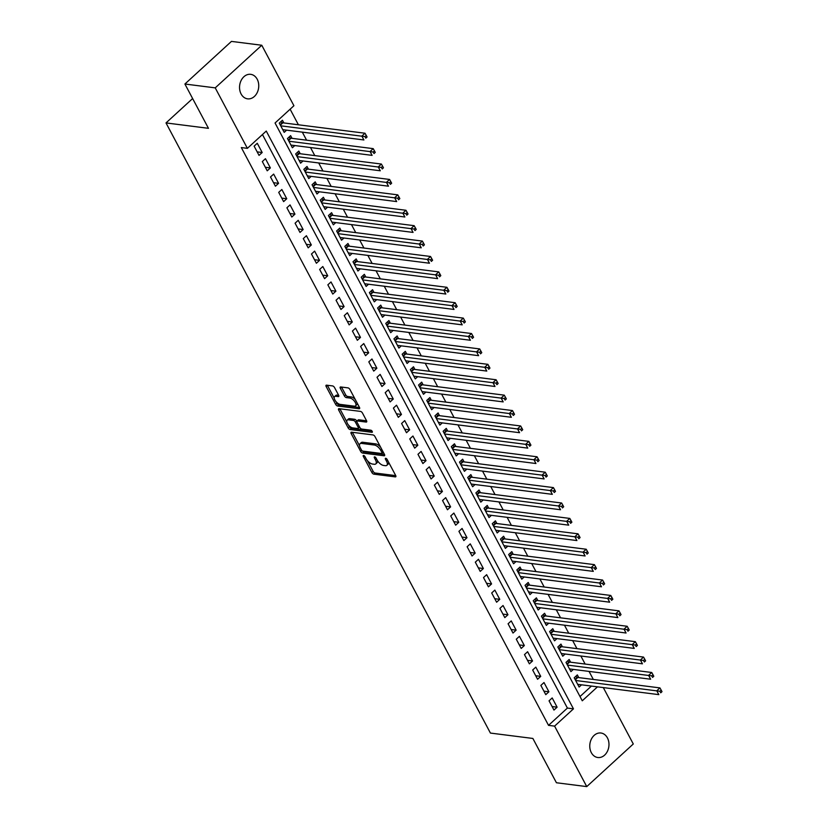 <?xml version="1.0" encoding="UTF-8"?>
<svg xmlns="http://www.w3.org/2000/svg" width="828" height="828" viewBox="0 0 828 828"><rect width="100%" height="100%" fill="white"/><g stroke="black" fill="none" stroke-linecap="round" stroke-linejoin="round"><path stroke-width="1.24" d="M363.606 455.483A1.325 0.621 -132.5 0 0 363.275 455.555A1.325 0.621 -132.5 0 0 363.337 456.435L371.875 472.498A1.894 0.89 -132.5 0 0 373.873 474.165L395.298 476.887A1.894 0.89 -132.5 0 0 395.774 476.773A1.894 0.89 -132.5 0 0 395.691 475.52L387.142 459.457A1.325 0.621 -132.5 0 0 385.744 458.288A1.325 0.621 -132.5 0 0 385.413 458.37A1.325 0.621 -132.5 0 0 385.475 459.24L386.583 461.32A6.065 2.836 -132.5 0 1 386.862 465.305A6.065 2.836 -132.5 0 1 385.351 465.678L383.561 465.45A6.065 2.836 -132.5 0 1 377.175 460.13L376.067 458.05A1.325 0.621 -132.5 0 0 374.68 456.88A1.325 0.621 -132.5 0 0 374.339 456.963A1.325 0.621 -132.5 0 0 374.401 457.832L375.508 459.913A6.065 2.836 -132.5 0 1 375.798 463.908A6.065 2.836 -132.5 0 1 374.277 464.27L372.486 464.042A6.065 2.836 -132.5 0 1 366.1 458.722L365.003 456.642A1.325 0.621 -132.5 0 0 363.606 455.483M257.197 79.219A12.348 9.553 -82.8 0 1 257.197 92.632A12.348 9.553 -82.8 0 1 247.593 98.842A12.348 9.553 -82.8 0 1 241.093 93.957A12.348 9.553 -82.8 0 1 241.103 80.544A12.348 9.553 -82.8 0 1 250.698 74.334A12.348 9.553 -82.8 0 1 257.197 79.219M607.421 737.883A12.348 9.553 -82.8 0 1 607.421 751.306A12.348 9.553 -82.8 0 1 597.816 757.516A12.348 9.553 -82.8 0 1 591.316 752.631A12.348 9.553 -82.8 0 1 591.327 739.218A12.348 9.553 -82.8 0 1 600.921 733.008A12.348 9.553 -82.8 0 1 607.421 737.883M334.553 387.587A1.894 0.89 -132.5 0 0 332.556 385.92L326.553 385.165A1.894 0.89 -132.5 0 0 326.077 385.279A1.894 0.89 -132.5 0 0 326.16 386.521L335.65 404.374A1.894 0.89 -132.5 0 0 337.648 406.03L359.073 408.753A1.894 0.89 -132.5 0 0 359.549 408.639A1.894 0.89 -132.5 0 0 359.466 407.386L349.975 389.543A1.894 0.89 -132.5 0 0 347.977 387.877L340.712 386.955A1.894 0.89 -132.5 0 0 340.246 387.08A1.894 0.89 -132.5 0 0 340.329 388.322L344.386 395.96A1.894 0.89 -132.5 0 0 346.383 397.626L349.985 398.082A5.072 2.37 -132.5 0 1 354.684 401.508A5.072 2.37 -132.5 0 1 355.564 405.865A5.072 2.37 -132.5 0 1 354.291 406.165L340.184 404.385A5.072 2.37 -132.5 0 1 335.485 400.949A5.072 2.37 -132.5 0 1 334.605 396.602A5.072 2.37 -132.5 0 1 335.878 396.291L338.228 396.591A1.894 0.89 -132.5 0 0 338.704 396.467A1.894 0.89 -132.5 0 0 338.621 395.225L334.553 387.587M603.301 687.592L633.285 743.979L586.752 786.6L556.426 782.75L532.87 738.452L490.424 733.07L166.004 122.927L208.459 128.319L184.903 84.021L215.228 87.871L261.772 45.25L293.919 105.725L275.051 122.999L582.27 700.788L597.485 686.847M586.752 786.6L554.594 726.125L573.462 708.851L266.254 131.062L247.386 148.347L215.228 87.871M247.386 148.347L241.321 147.57L548.529 725.359L554.594 726.125M351.558 432.195A1.894 0.89 -132.5 0 0 351.082 432.309A1.894 0.89 -132.5 0 0 351.165 433.561L360.656 451.405A1.894 0.89 -132.5 0 0 362.654 453.071L384.089 455.783A1.894 0.89 -132.5 0 0 384.565 455.669A1.894 0.89 -132.5 0 0 384.471 454.427L374.981 436.584A1.894 0.89 -132.5 0 0 372.983 434.917L351.558 432.195M348.153 427.89L338.662 410.036A1.894 0.89 -132.5 0 1 338.58 408.794A1.894 0.89 -132.5 0 1 339.056 408.68L360.48 411.402A1.894 0.89 -132.5 0 1 362.478 413.058L366.535 420.696A1.894 0.89 -132.5 0 1 366.628 421.949A1.894 0.89 -132.5 0 1 366.152 422.063L357.458 420.955A1.894 0.89 -132.5 0 0 356.982 421.069A1.894 0.89 -132.5 0 0 357.075 422.321L359.766 427.383A1.894 0.89 -132.5 0 0 361.764 429.049L370.809 430.198A1.325 0.621 -132.5 0 1 372.041 431.098A1.325 0.621 -132.5 0 1 372.269 432.237A1.325 0.621 -132.5 0 1 371.938 432.309L350.151 429.546A1.894 0.89 -132.5 0 1 348.153 427.89L349.416 426.731L348.567 425.147M283.859 122.937L282.42 120.236L279.284 123.113L284.201 132.366L286.612 130.151M292.046 138.338L290.618 135.647L287.471 138.524L292.387 147.767L294.799 145.562M300.243 153.749L298.804 151.048L295.668 153.936L300.585 163.178L302.996 160.963M308.44 169.16L307.002 166.459L303.855 169.336L308.772 178.579L311.183 176.374M316.627 184.561L315.199 181.87L312.052 184.747L316.969 193.99L319.38 191.785M324.824 199.972L323.386 197.271L320.239 200.159L325.156 209.401L327.567 207.186M333.011 215.383L331.583 212.682L328.437 215.559L333.353 224.802L335.764 222.597M341.208 230.784L339.77 228.093L336.623 230.971L341.54 240.213L343.951 238.009M349.395 246.195L347.967 243.494L344.821 246.382L349.737 255.624L352.148 253.409M357.592 261.596L356.154 258.905L353.007 261.783L357.924 271.025L360.335 268.821M365.779 277.007L364.351 274.316L361.205 277.194L366.121 286.436L368.532 284.232M373.977 292.419L372.538 289.717L369.391 292.605L374.308 301.847L376.719 299.632M382.163 307.819L380.735 305.128L377.589 308.006L382.505 317.248L384.916 315.044M390.361 323.231L388.922 320.539L385.776 323.417L390.692 332.659L393.103 330.455M398.547 338.642L397.119 335.94L393.973 338.818L398.889 348.07L401.301 345.856M406.745 354.042L405.306 351.351L402.17 354.229L407.076 363.471L409.487 361.267M414.931 369.454L413.503 366.763L410.357 369.64L415.273 378.882L417.685 376.678M423.129 384.865L421.69 382.163L418.554 385.041L423.47 394.294L425.882 392.079M431.316 400.266L429.887 397.575L426.741 400.452L431.657 409.694L434.069 407.49M439.513 415.677L438.074 412.975L434.938 415.863L439.854 425.106L442.266 422.901M447.71 431.088L446.271 428.386L443.125 431.264L448.041 440.517L450.453 438.302M455.897 446.489L454.469 443.798L451.322 446.675L456.238 455.917L458.65 453.713M464.094 461.9L462.655 459.198L459.509 462.086L464.425 471.329L466.837 469.114M472.281 477.311L470.853 474.61L467.706 477.487L472.622 486.74L475.034 484.525M480.478 492.712L479.039 490.021L475.893 492.898L480.809 502.141L483.221 499.936M488.665 508.123L487.237 505.422L484.09 508.309L489.006 517.552L491.418 515.337M496.862 523.534L495.423 520.833L492.277 523.71L497.193 532.953L499.605 530.748M505.049 538.935L503.621 536.244L500.474 539.121L505.39 548.364L507.802 546.159M513.246 554.346L511.807 551.645L508.661 554.532L513.577 563.775L515.989 561.56M521.433 569.757L520.005 567.056L516.858 569.933L521.775 579.176L524.186 576.971M529.63 585.158L528.192 582.467L525.045 585.344L529.961 594.587L532.373 592.382M537.817 600.569L536.389 597.868L533.242 600.755L538.159 609.998L540.57 607.783M546.014 615.97L544.576 613.279L541.44 616.156L546.345 625.399L548.757 623.194M554.201 631.381L552.773 628.69L549.626 631.567L554.543 640.81L556.954 638.605M562.398 646.792L560.96 644.091L557.824 646.978L562.74 656.221L565.151 654.006M570.585 662.193L569.157 659.502L566.01 662.379L570.927 671.622L573.338 669.417M549.047 700.83L553.963 710.072L557.109 707.195L552.193 697.942L549.047 700.83M540.86 685.418L545.776 694.661L548.912 691.784L543.996 682.541L540.86 685.418M532.663 670.007L537.579 679.26L540.725 676.372L535.809 667.13L532.663 670.007M524.476 654.606L529.382 663.849L532.528 660.972L527.612 651.729L524.476 654.606M516.279 639.195L521.195 648.438L524.341 645.561L519.425 636.318L516.279 639.195M508.081 623.784L512.998 633.037L516.144 630.149L511.228 620.907L508.081 623.784M499.895 608.383L504.811 617.626L507.957 614.749L503.041 605.506L499.895 608.383M491.697 592.972L496.614 602.215L499.76 599.337L494.844 590.095L491.697 592.972M483.511 577.571L488.427 586.814L491.573 583.926L486.657 574.684L483.511 577.571M475.313 562.16L480.23 571.403L483.376 568.525L478.46 559.283L475.313 562.16M467.127 546.749L472.043 555.992L475.189 553.114L470.273 543.872L467.127 546.749M458.929 531.348L463.846 540.591L466.992 537.714L462.076 528.461L458.929 531.348M450.742 515.937L455.659 525.18L458.795 522.302L453.889 513.06L450.742 515.937M442.545 500.526L447.462 509.769L450.608 506.891L445.692 497.649L442.545 500.526M434.358 485.125L439.275 494.368L442.411 491.49L437.505 482.238L434.358 485.125M426.161 469.714L431.077 478.957L434.224 476.079L429.308 466.837L426.161 469.714M417.974 454.303L422.891 463.545L426.027 460.668L421.11 451.426L417.974 454.303M409.777 438.902L414.693 448.145L417.84 445.267L412.924 436.014L409.777 438.902M401.59 423.491L406.496 432.733L409.643 429.856L404.726 420.614L401.59 423.491M393.393 408.08L398.309 417.333L401.456 414.445L396.54 405.202L393.393 408.08M385.206 392.679L390.112 401.922L393.259 399.044L388.342 389.791L385.206 392.679M377.009 377.268L381.925 386.51L385.072 383.633L380.155 374.391L377.009 377.268M368.812 361.857L373.728 371.11L376.875 368.222L371.958 358.979L368.812 361.857M360.625 346.456L365.541 355.698L368.688 352.821L363.771 343.568L360.625 346.456M352.428 331.045L357.344 340.287L360.49 337.41L355.574 328.167L352.428 331.045M344.241 315.634L349.157 324.886L352.304 321.999L347.387 312.756L344.241 315.634M336.044 300.233L340.96 309.475L344.106 306.598L339.19 297.356L336.044 300.233M327.857 284.822L332.773 294.064L335.92 291.187L331.003 281.944L327.857 284.822M319.66 269.411L324.576 278.663L327.722 275.776L322.806 266.533L319.66 269.411M311.473 254.01L316.389 263.252L319.525 260.375L314.619 251.132L311.473 254.01M303.276 238.599L308.192 247.841L311.338 244.964L306.422 235.721L303.276 238.599M295.089 223.198L300.005 232.44L303.141 229.553L298.225 220.31L295.089 223.198M286.892 207.787L291.808 217.029L294.954 214.152L290.038 204.909L286.892 207.787M278.705 192.375L283.621 201.618L286.757 198.741L281.841 189.498L278.705 192.375M270.508 176.975L275.424 186.217L278.57 183.34L273.654 174.087L270.508 176.975M262.321 161.563L267.227 170.806L270.373 167.929L265.457 158.686L262.321 161.563M548.529 725.359L567.397 708.075L262.445 134.55M262.186 152.518L257.27 143.275L254.124 146.152L259.04 155.395L262.186 152.518L257.166 151.886M593.324 679.446L589.05 671.415M585.127 664.046L580.852 656.004M576.94 648.635L572.665 640.593M568.743 633.223L564.468 625.192M560.556 617.823L556.281 609.781M552.359 602.411L548.084 594.369M544.172 587L539.897 578.969M535.975 571.599L531.7 563.558M527.788 556.188L523.513 548.146M519.591 540.777L515.316 532.746M511.404 525.376L507.129 517.334M503.207 509.965L498.932 501.923M495.02 494.554L490.735 486.522M486.823 479.153L482.548 471.111M478.625 463.742L474.351 455.7M470.439 448.341L466.164 440.299M462.241 432.93L457.967 424.888M454.054 417.519L449.78 409.477M445.857 402.118L441.583 394.076M437.67 386.707L433.396 378.665M429.473 371.296L425.199 363.254M421.286 355.895L417.012 347.853M413.089 340.484L408.815 332.442M404.902 325.073L400.628 317.041M396.705 309.672L392.431 301.63M388.518 294.261L384.244 286.219M380.321 278.85L376.047 270.818M372.134 263.449L367.86 255.407M363.937 248.038L359.662 239.996M355.75 232.627L351.465 224.595M347.553 217.226L343.278 209.184M339.356 201.815L335.081 193.773M331.169 186.403L326.894 178.372M322.972 171.003L318.697 162.961M314.785 155.592L310.51 147.55M306.588 140.18L302.313 132.149M298.401 124.78L290.121 109.203M580.004 696.534L591.42 686.081M578.782 677.604L577.344 674.913L574.208 677.79L579.124 687.033L581.535 684.828M192.624 98.553L166.004 122.927M184.903 84.021L231.447 41.4L261.772 45.25M567.397 708.075L573.462 708.851M557.109 707.195L552.09 706.553M548.912 691.784L543.903 691.152M540.725 676.372L535.706 675.741M532.528 660.972L527.519 660.33M524.341 645.561L519.322 644.929M516.144 630.149L511.135 629.518M507.957 614.749L502.938 614.107M499.76 599.337L494.751 598.706M491.573 583.926L486.553 583.295M483.376 568.525L478.367 567.884M475.189 553.114L470.169 552.483M466.992 537.714L461.983 537.072M458.795 522.302L453.785 521.661M450.608 506.891L445.599 506.26M442.411 491.49L437.401 490.849M434.224 476.079L429.204 475.438M426.027 460.668L421.017 460.037M417.84 445.267L412.82 444.626M409.643 429.856L404.633 429.214M401.456 414.445L396.436 413.814M393.259 399.044L388.249 398.403M385.072 383.633L380.052 383.002M376.875 368.222L371.865 367.591M368.688 352.821L363.668 352.179M360.49 337.41L355.481 336.779M352.304 321.999L347.284 321.367M344.106 306.598L339.097 305.956M335.92 291.187L330.9 290.556M327.722 275.776L322.713 275.144M319.525 260.375L314.516 259.733M311.338 244.964L306.329 244.332M303.141 229.553L298.132 228.921M294.954 214.152L289.935 213.51M286.757 198.741L281.748 198.109M278.57 183.34L273.55 182.698M270.373 167.929L265.364 167.287M375.798 463.908L377.05 462.748A6.065 2.836 -132.5 0 0 377.475 460.658M386.862 465.305L388.125 464.156A6.065 2.836 -132.5 0 0 388.56 462.117M367.508 460.761L373.138 471.349A1.894 0.89 -132.5 0 0 375.125 473.016L395.743 475.624M362.426 450.97A1.894 0.89 -132.5 0 0 363.916 451.912L384.523 454.531M352.376 432.299A1.894 0.89 -132.5 0 0 352.428 432.402L359.549 445.806M361.443 449.956A1.325 0.621 -132.5 0 0 362.84 451.115L381.646 453.506A1.325 0.621 -132.5 0 0 381.977 453.423A1.325 0.621 -132.5 0 0 381.915 452.554L380.756 450.36A6.065 2.836 -132.5 0 0 374.37 445.029L361.515 443.404A6.065 2.836 -132.5 0 0 359.994 443.767A6.065 2.836 -132.5 0 0 360.273 447.762L361.443 449.956M380.611 447.172A6.065 2.836 -132.5 0 0 375.633 443.88L374.37 445.029M359.994 443.767L361.246 442.618A6.065 2.836 -132.5 0 1 362.767 442.255L375.633 443.88M346.808 421.835L339.925 408.887L338.662 410.036M366.597 420.8L358.721 419.806A1.894 0.89 -132.5 0 0 358.245 419.92L356.982 421.069M371.979 431.005L351.403 428.397L350.151 429.546M348.443 419.817A5.072 2.37 -132.5 0 0 347.17 420.127A5.072 2.37 -132.5 0 0 348.05 424.474A5.072 2.37 -132.5 0 0 352.749 427.9L357.717 428.531A1.894 0.89 -132.5 0 0 358.193 428.418A1.894 0.89 -132.5 0 0 358.1 427.176L355.409 422.104A1.894 0.89 -132.5 0 0 353.411 420.448L348.443 419.817L349.695 418.657A5.072 2.37 -132.5 0 0 348.433 418.968L347.17 420.127M358.193 428.418L359.445 427.269A1.894 0.89 -132.5 0 0 359.58 427.031M349.695 418.657L354.674 419.289A1.894 0.89 -132.5 0 1 356.661 420.955L356.847 421.307M349.416 426.731A1.894 0.89 -132.5 0 0 351.403 428.397M334.605 396.602L335.868 395.442A5.072 2.37 -132.5 0 1 337.141 395.132L338.673 395.329M355.564 405.865L356.816 404.706A5.072 2.37 -132.5 0 0 357.21 403.153M355.274 399.52A5.072 2.37 -132.5 0 0 351.248 396.922L349.985 398.082M341.529 387.059A1.894 0.89 -132.5 0 0 341.591 387.173L345.649 394.811A1.894 0.89 -132.5 0 0 347.646 396.467L351.248 396.922M336.147 401.787L336.913 403.215A1.894 0.89 -132.5 0 0 338.9 404.882L359.518 407.5M327.37 385.268A1.894 0.89 -132.5 0 0 327.422 385.372L334.222 398.154M577.685 684.332L658.829 694.63L656.78 690.78L659.926 687.902L577.809 677.48A1.925 0.9 47.5 0 1 577.302 677.314L575.636 676.476M659.916 691.266L660.734 692.808L661.996 691.659L661.179 690.117L659.916 691.266L575.636 680.481M661.996 691.659L660.734 692.808M659.926 687.902L661.179 690.117M569.498 668.931L650.642 679.219L648.593 675.369L651.74 672.491L569.623 662.079A1.925 0.9 47.5 0 1 569.105 661.903L567.439 661.075M651.729 675.865L652.547 677.407L653.799 676.248L652.981 674.716L651.729 675.865L567.449 665.081M653.799 676.248L652.547 677.407M651.74 672.491L652.981 674.716M561.301 653.52L642.445 663.818L640.396 659.968L643.542 657.08L561.425 646.668A1.925 0.9 47.5 0 1 560.918 646.502L559.252 645.664M643.532 660.454L644.35 661.996L645.612 660.847L644.795 659.305L643.532 660.454L559.252 649.669M645.612 660.847L644.35 661.996M643.542 657.08L644.795 659.305M553.104 638.119L634.258 648.407L632.209 644.557L635.355 641.679L553.239 631.257A1.925 0.9 47.5 0 1 552.721 631.091L551.055 630.253M635.345 645.053L636.163 646.585L637.415 645.436L636.597 643.894L635.345 645.053L551.065 634.258M637.415 645.436L636.163 646.585M635.355 641.679L636.597 643.894M544.917 622.708L626.061 633.006L624.012 629.145L627.158 626.268L545.041 615.856A1.925 0.9 47.5 0 1 544.534 615.68L542.868 614.852M627.148 629.642L627.966 631.184L629.228 630.025L628.411 628.493L627.148 629.642L542.868 618.858M629.228 630.025L627.966 631.184M627.158 626.268L628.411 628.493M536.72 607.297L617.874 617.595L615.825 613.745L618.971 610.857L536.855 600.445A1.925 0.9 47.5 0 1 536.337 600.279L534.671 599.441M618.961 614.231L619.779 615.773L621.031 614.624L620.213 613.082L618.961 614.231L534.681 603.446M621.031 614.624L619.779 615.773M618.971 610.857L620.213 613.082M528.533 591.896L609.677 602.184L607.628 598.333L610.774 595.456L528.657 585.034A1.925 0.9 47.5 0 1 528.15 584.868L526.484 584.03M610.764 598.83L611.581 600.362L612.844 599.213L612.027 597.671L610.764 598.83L526.484 588.035M612.844 599.213L611.581 600.362M610.774 595.456L612.027 597.671M520.336 576.485L601.49 586.783L599.441 582.922L602.587 580.045L520.47 569.633A1.925 0.9 47.5 0 1 519.953 569.457L518.287 568.629M602.577 583.419L603.395 584.961L604.647 583.802L603.829 582.27L602.577 583.419L518.287 572.634M604.647 583.802L603.395 584.961M602.587 580.045L603.829 582.27M512.149 561.073L593.293 571.372L591.244 567.522L594.39 564.644L512.273 554.222A1.925 0.9 47.5 0 1 511.766 554.056L510.1 553.218M594.38 568.008L595.197 569.55L596.46 568.401L595.642 566.859L594.38 568.008L510.1 557.223M596.46 568.401L595.197 569.55M594.39 564.644L595.642 566.859M503.952 545.673L585.106 555.961L583.057 552.11L586.203 549.233L504.076 538.811A1.925 0.9 47.5 0 1 503.569 538.645L501.903 537.807M586.193 552.607L587.011 554.139L588.263 552.99L587.445 551.448L586.193 552.607L501.903 541.812M588.263 552.99L587.011 554.139M586.203 549.233L587.445 551.448M495.765 530.262L576.909 540.56L574.86 536.699L578.006 533.822L495.889 523.41A1.925 0.9 47.5 0 1 495.372 523.234L493.716 522.406M577.996 537.196L578.813 538.738L580.076 537.589L579.258 536.047L577.996 537.196L493.716 526.411M580.076 537.589L578.813 538.738M578.006 533.822L579.258 536.047M487.568 514.85L568.722 525.149L566.673 521.298L569.809 518.421L487.692 507.999A1.925 0.9 47.5 0 1 487.185 507.833L485.518 506.995M569.799 521.785L570.627 523.327L571.879 522.178L571.061 520.636L569.799 521.785L485.518 511M571.879 522.178L570.627 523.327M569.809 518.421L571.061 520.636M479.381 499.45L560.525 509.737L558.476 505.887L561.622 503.01L479.505 492.588A1.925 0.9 47.5 0 1 478.988 492.422L477.332 491.584M561.612 506.384L562.429 507.926L563.692 506.767L562.864 505.225L561.612 506.384L477.332 495.599M563.692 506.767L562.429 507.926M561.622 503.01L562.864 505.225M471.184 484.038L552.328 494.337L550.289 490.476L553.425 487.599L471.308 477.187A1.925 0.9 47.5 0 1 470.801 477.011L469.134 476.183M553.414 490.973L554.242 492.515L555.495 491.366L554.677 489.824L553.414 490.973L469.134 480.188M555.495 491.366L554.242 492.515M553.425 487.599L554.677 489.824M462.997 468.627L544.141 478.926L542.092 475.075L545.238 472.198L463.121 461.776A1.925 0.9 47.5 0 1 462.604 461.61L460.948 460.772M545.228 475.562L546.045 477.104L547.308 475.955L546.48 474.413L545.228 475.562L460.948 464.777M547.308 475.955L546.045 477.104M545.238 472.198L546.48 474.413M454.8 453.226L535.944 463.514L533.905 459.664L537.041 456.787L454.924 446.364A1.925 0.9 47.5 0 1 454.417 446.199L452.75 445.361M537.03 460.161L537.858 461.703L539.111 460.544L538.293 459.002L537.03 460.161L452.75 449.376M539.111 460.544L537.858 461.703M537.041 456.787L538.293 459.002M446.613 437.815L527.757 448.114L525.708 444.263L528.854 441.376L446.737 430.964A1.925 0.9 47.5 0 1 446.22 430.788L444.553 429.96M528.844 444.75L529.661 446.292L530.924 445.143L530.096 443.601L528.844 444.75L444.564 433.965M530.924 445.143L529.661 446.292M528.854 441.376L530.096 443.601M438.416 422.404L519.56 432.702L517.51 428.852L520.657 425.975L438.54 415.552A1.925 0.9 47.5 0 1 438.033 415.387L436.366 414.549M520.646 429.339L521.464 430.881L522.727 429.732L521.909 428.19L520.646 429.339L436.366 418.554M522.727 429.732L521.464 430.881M520.657 425.975L521.909 428.19M430.229 407.003L511.373 417.291L509.323 413.441L512.47 410.564L430.353 400.141A1.925 0.9 47.5 0 1 429.835 399.976L428.169 399.137M512.46 413.938L513.277 415.48L514.53 414.321L513.712 412.779L512.46 413.938L428.179 403.153M514.53 414.321L513.277 415.48M512.47 410.564L513.712 412.779M422.032 391.592L503.176 401.89L501.126 398.04L504.273 395.153L422.156 384.741A1.925 0.9 47.5 0 1 421.649 384.565L419.982 383.737M504.262 398.527L505.08 400.069L506.343 398.92L505.525 397.378L504.262 398.527L419.982 387.742M506.343 398.92L505.08 400.069M504.273 395.153L505.525 397.378M413.834 376.181L494.989 386.479L492.939 382.629L496.086 379.752L413.969 369.329A1.925 0.9 47.5 0 1 413.451 369.164L411.785 368.325M496.075 383.116L496.893 384.658L498.145 383.509L497.328 381.967L496.075 383.116L411.795 372.331M498.145 383.509L496.893 384.658M496.086 379.752L497.328 381.967M405.648 360.78L486.792 371.068L484.742 367.218L487.889 364.341L405.772 353.918A1.925 0.9 47.5 0 1 405.265 353.753L403.598 352.914M487.878 367.715L488.696 369.257L489.959 368.098L489.141 366.556L487.878 367.715L403.598 356.93M489.959 368.098L488.696 369.257M487.889 364.341L489.141 366.556M397.45 345.369L478.605 355.667L476.555 351.817L479.702 348.93L397.585 338.517A1.925 0.9 47.5 0 1 397.067 338.352L395.401 337.514M479.691 352.304L480.509 353.846L481.761 352.697L480.944 351.155L479.691 352.304L395.411 341.519M481.761 352.697L480.509 353.846M479.702 348.93L480.944 351.155M389.264 329.958L470.407 340.256L468.358 336.406L471.505 333.529L389.388 323.106A1.925 0.9 47.5 0 1 388.881 322.941L387.214 322.102M471.494 336.892L472.312 338.435L473.575 337.286L472.757 335.744L471.494 336.892L387.214 326.108M473.575 337.286L472.312 338.435M471.505 333.529L472.757 335.744M381.066 314.557L462.221 324.845L460.171 320.995L463.318 318.118L381.201 307.705A1.925 0.9 47.5 0 1 380.683 307.53L379.017 306.702M463.307 321.492L464.125 323.034L465.377 321.875L464.56 320.343L463.307 321.492L379.017 310.707M465.377 321.875L464.125 323.034M463.318 318.118L464.56 320.343M372.879 299.146L454.023 309.444L451.974 305.594L455.121 302.706L373.004 292.294A1.925 0.9 47.5 0 1 372.496 292.129L370.83 291.29M455.11 306.081L455.928 307.623L457.191 306.474L456.373 304.932L455.11 306.081L370.83 295.296M457.191 306.474L455.928 307.623M455.121 302.706L456.373 304.932M364.682 283.745L445.837 294.033L443.787 290.183L446.923 287.306L364.806 276.883A1.925 0.9 47.5 0 1 364.299 276.718L362.633 275.879M446.923 290.68L447.741 292.212L448.993 291.063L448.176 289.521L446.923 290.68L362.633 279.885M448.993 291.063L447.741 292.212M446.923 287.306L448.176 289.521M356.495 268.334L437.639 278.632L435.59 274.772L438.736 271.894L356.62 261.482A1.925 0.9 47.5 0 1 356.102 261.306L354.446 260.478M438.726 275.269L439.544 276.811L440.806 275.652L439.989 274.12L438.726 275.269L354.446 264.484M440.806 275.652L439.544 276.811M438.736 271.894L439.989 274.12M348.298 252.923L429.442 263.221L427.403 259.371L430.539 256.483L348.422 246.071A1.925 0.9 47.5 0 1 347.915 245.906L346.249 245.067M430.529 259.857L431.357 261.4L432.609 260.251L431.792 258.709L430.529 259.857L346.249 249.073M432.609 260.251L431.357 261.4M430.539 256.483L431.792 258.709M340.111 237.522L421.255 247.81L419.206 243.96L422.352 241.083L340.236 230.66A1.925 0.9 47.5 0 1 339.718 230.494L338.062 229.656M422.342 244.457L423.16 245.988L424.422 244.84L423.594 243.297L422.342 244.457L338.062 233.662M424.422 244.84L423.16 245.988M422.352 241.083L423.594 243.297M331.914 222.111L413.058 232.409L411.019 228.549L414.155 225.671L332.038 215.259A1.925 0.9 47.5 0 1 331.531 215.083L329.865 214.255M414.145 229.046L414.973 230.588L416.225 229.428L415.408 227.897L414.145 229.046L329.865 218.261M416.225 229.428L414.973 230.588M414.155 225.671L415.408 227.897M323.727 206.7L404.871 216.998L402.822 213.148L405.968 210.271L323.851 199.848A1.925 0.9 47.5 0 1 323.334 199.683L321.678 198.844M405.958 213.634L406.776 215.176L408.038 214.028L407.21 212.486L405.958 213.634L321.678 202.85M408.038 214.028L406.776 215.176M405.968 210.271L407.21 212.486M315.53 191.299L396.674 201.587L394.625 197.737L397.771 194.859L315.654 184.437A1.925 0.9 47.5 0 1 315.147 184.271L313.481 183.433M397.761 198.234L398.589 199.765L399.841 198.617L399.024 197.074L397.761 198.234L313.481 187.438M399.841 198.617L398.589 199.765M397.771 194.859L399.024 197.074M307.343 175.888L388.487 186.186L386.438 182.326L389.584 179.448L307.467 169.036A1.925 0.9 47.5 0 1 306.95 168.86L305.284 168.032M389.574 182.822L390.392 184.365L391.644 183.216L390.826 181.674L389.574 182.822L305.294 172.038M391.644 183.216L390.392 184.365M389.584 179.448L390.826 181.674M299.146 160.477L380.29 170.775L378.241 166.925L381.387 164.047L299.27 153.625A1.925 0.9 47.5 0 1 298.763 153.459L297.097 152.621M381.377 167.411L382.194 168.953L383.457 167.805L382.639 166.262L381.377 167.411L297.097 156.627M383.457 167.805L382.194 168.953M381.387 164.047L382.639 166.262M290.959 145.076L372.103 155.364L370.054 151.514L373.2 148.636L291.083 138.214A1.925 0.9 47.5 0 1 290.566 138.048L288.9 137.21M373.19 152.01L374.008 153.553L375.26 152.393L374.442 150.851L373.19 152.01L288.91 141.226M375.26 152.393L374.008 153.553M373.2 148.636L374.442 150.851M282.762 129.665L363.906 139.963L361.857 136.102L365.003 133.225L282.886 122.813A1.925 0.9 47.5 0 1 282.379 122.637L280.713 121.809M364.993 136.599L365.81 138.141L367.073 136.993L366.255 135.45L364.993 136.599L280.713 125.815M367.073 136.993L365.81 138.141M365.003 133.225L366.255 135.45M364.134 455.7L363.337 456.435M386.283 458.505L385.475 459.24M375.208 457.108L374.401 457.832M376.554 458.96L375.508 459.913M387.628 460.368L386.583 461.32M395.929 476.307L395.298 476.887M375.125 473.016L373.873 474.165M373.138 471.349L371.875 472.498M384.72 455.203L384.089 455.783M363.916 451.912L362.654 453.071M361.753 450.401L360.656 451.405M352.428 432.402L351.165 433.561M382.96 451.591L381.915 452.554M381.801 449.397L380.756 450.36M362.767 442.255L361.515 443.404M366.783 421.483L366.152 422.063M358.721 419.806L357.458 420.955M359.145 426.213L358.1 427.176M356.661 420.955L355.409 422.104M354.674 419.289L353.411 420.448M338.859 396.012L338.228 396.591M337.141 395.132L335.878 396.291M347.646 396.467L346.383 397.626M345.649 394.811L344.386 395.96M341.591 387.173L340.329 388.322M359.704 408.173L359.073 408.753M338.9 404.882L337.648 406.03M336.913 403.215L335.65 404.374M327.422 385.372L326.16 386.521M577.809 677.48L575.274 679.809M577.302 677.314L575.046 679.374M569.623 662.079L567.087 664.398M569.105 661.903L566.859 663.963M561.425 646.668L558.89 648.986M560.918 646.502L558.662 648.562M553.239 631.257L550.703 633.586M552.721 631.091L550.475 633.151M545.041 615.856L542.506 618.174M544.534 615.68L542.278 617.75M536.855 600.445L534.319 602.763M536.337 600.279L534.091 602.339M528.657 585.034L526.122 587.362M528.15 584.868L525.894 586.928M520.47 569.633L517.935 571.951M519.953 569.457L517.697 571.527M512.273 554.222L509.737 556.54M511.766 554.056L509.51 556.116M504.076 538.811L501.54 541.139M503.569 538.645L501.313 540.705M495.889 523.41L493.353 525.728M495.372 523.234L493.126 525.304M487.692 507.999L485.156 510.317M487.185 507.833L484.929 509.893M479.505 492.588L476.969 494.916M478.988 492.422L476.742 494.482M471.308 477.187L468.772 479.505M470.801 477.011L468.544 479.081M463.121 461.776L460.585 464.094M462.604 461.61L460.358 463.67M454.924 446.364L452.388 448.693M454.417 446.199L452.16 448.258M446.737 430.964L444.201 433.282M446.22 430.788L443.974 432.858M438.54 415.552L436.004 417.871M438.033 415.387L435.776 417.447M430.353 400.141L427.817 402.47M429.835 399.976L427.59 402.035M422.156 384.741L419.62 387.059M421.649 384.565L419.392 386.635M413.969 369.329L411.433 371.658M413.451 369.164L411.205 371.223M405.772 353.918L403.236 356.247M405.265 353.753L403.008 355.812M397.585 338.517L395.049 340.836M397.067 338.352L394.821 340.411M389.388 323.106L386.852 325.435M388.881 322.941L386.624 325M381.201 307.705L378.665 310.024M380.683 307.53L378.427 309.589M373.004 292.294L370.468 294.613M372.496 292.129L370.24 294.188M364.806 276.883L362.271 279.212M364.299 276.718L362.043 278.777M356.62 261.482L354.084 263.801M356.102 261.306L353.856 263.376M348.422 246.071L345.887 248.39M347.915 245.906L345.659 247.965M340.236 230.66L337.7 232.989M339.718 230.494L337.472 232.554M332.038 215.259L329.503 217.578M331.531 215.083L329.275 217.153M323.851 199.848L321.316 202.167M323.334 199.683L321.088 201.742M315.654 184.437L313.119 186.766M315.147 184.271L312.891 186.331M307.467 169.036L304.932 171.355M306.95 168.86L304.704 170.93M299.27 153.625L296.734 155.943M298.763 153.459L296.507 155.519M291.083 138.214L288.548 140.543M290.566 138.048L288.32 140.108M282.886 122.813L280.35 125.132M282.379 122.637L280.123 124.707M383.24 452.274L381.977 453.423"/></g></svg>

